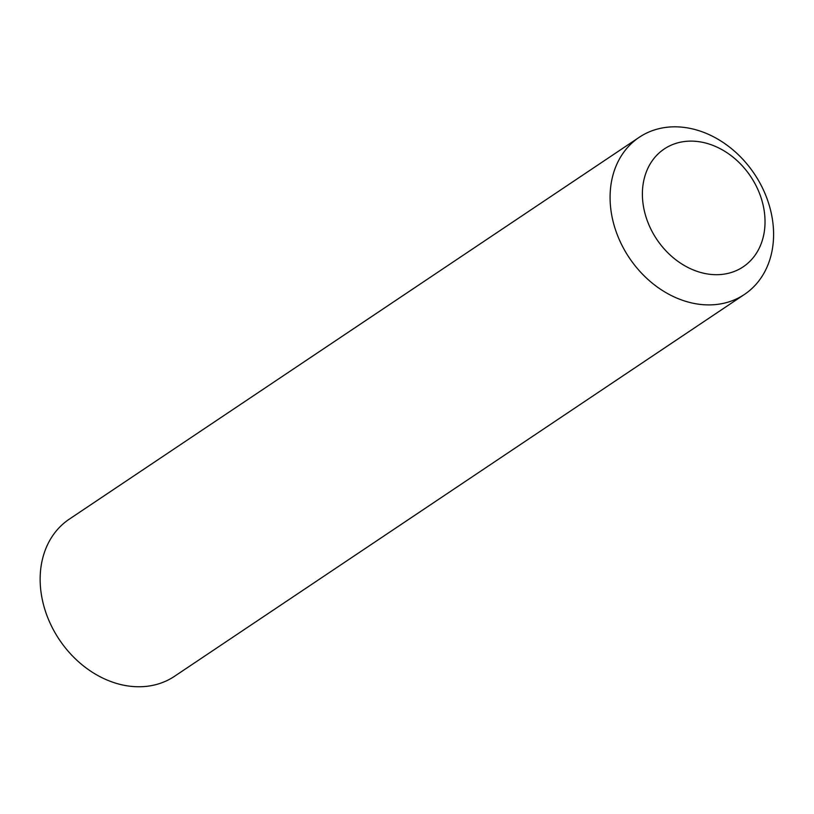 <?xml version="1.0" encoding="UTF-8"?>
<svg xmlns="http://www.w3.org/2000/svg" width="814" height="814" viewBox="0 0 814 814"><rect width="100%" height="100%" fill="white"/><g stroke="black" fill="none" stroke-linecap="round" stroke-linejoin="round"><path stroke-width="1.22" d="M707.539 304.894A94.556 75.315 56.2 0 0 744.474 294.414A94.556 75.315 56.2 0 0 754.405 173.942A94.556 75.315 56.2 0 0 639.204 137.312A94.556 75.315 56.2 0 0 618.08 236.782A94.556 75.315 56.2 0 0 707.539 304.894M715.486 274.684A70.92 56.492 -123.8 0 1 645.706 173.606A70.92 56.492 -123.8 0 1 749.948 175.437A70.92 56.492 -123.8 0 1 715.486 274.684M744.474 294.414L174.542 676.281A94.556 75.315 -123.8 0 1 137.607 686.751A94.556 75.315 -123.8 0 1 48.148 618.64A94.556 75.315 -123.8 0 1 69.271 519.169L639.204 137.312"/></g></svg>
